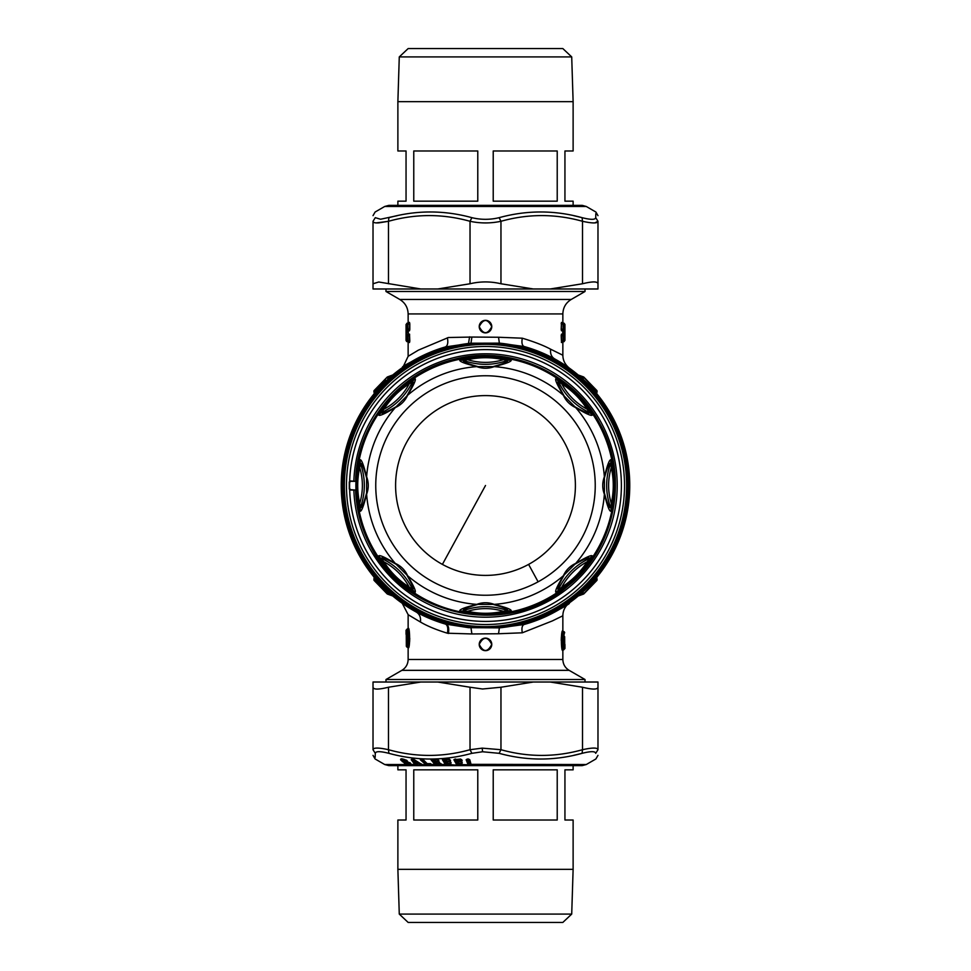 <?xml version="1.0" encoding="UTF-8"?>
<svg xmlns="http://www.w3.org/2000/svg" width="971" height="971" viewBox="0 0 971 971"><rect width="100%" height="100%" fill="white"/><g stroke="black" fill="none" stroke-linecap="round" stroke-linejoin="round"><path stroke-width="1.46" d="M349.281 489.032L349.281 481.968L350.325 480.948L355.944 481.325L350.677 481.325L349.633 482.344A135.891 135.891 0 0 0 349.633 488.656L350.325 490.052L355.592 490.052C356.369 510.54 361.649 529.79 371.42 547.814C406.8 618.017 508.901 637.838 567.974 585.974C615.614 548.348 629.681 475.899 599.568 423.186C572.744 372.051 509.35 344.389 453.615 359.488C398.765 372.439 356.673 424.606 355.592 480.948M349.669 489.821A135.891 135.891 0 0 0 615.893 523.757A135.891 135.891 0 0 0 523.757 355.107A135.891 135.891 0 0 0 349.669 481.179M355.592 490.052L350.677 489.675L349.633 488.656M564.564 643.822L563.896 643.251L564.721 644.428L564.649 636.636M564.721 648.531C563.617 649.077 563.398 633.31 564.649 632.776L564.649 632.776A1.25 1.25 0 0 0 563.884 631.611L562.852 631.199C561.141 631.259 561.323 650.74 562.901 650.072L564.721 648.531M406.436 634.925L407.104 635.495L406.266 634.318L406.339 645.97A1.25 1.25 0 0 0 407.104 647.135L408.136 647.548C409.847 647.487 409.665 628.006 408.087 628.674L406.266 630.215C407.383 629.669 407.589 645.436 406.339 645.97A1.25 1.25 0 0 0 407.104 647.135L408.136 647.548L408.136 659.479C407.99 664.213 405.89 667.842 401.873 670.342L385.985 679.518L385.985 682.018M564.115 643.251L564.94 644.428L564.94 648.531L562.852 650.461L562.852 659.479C563.01 664.213 565.098 667.842 569.127 670.342L585.015 679.518L385.985 679.518M563.896 649.708L563.896 649.708C562.804 650.23 562.597 632.315 563.823 631.611L564.649 632.776A1.25 1.25 0 0 0 563.884 631.611L562.852 631.199L563.823 631.611L563.823 632.776L563.823 631.611M563.811 638.129L564.624 637L563.811 638.129M407.189 640.617L406.364 641.746L407.189 640.617M407.092 629.038L407.092 629.038C408.184 628.516 408.39 646.431 407.165 647.135L407.165 645.97L407.165 647.135L406.339 645.97L406.339 642.11M407.165 647.135L407.165 645.97L407.165 647.135L408.415 647.936C410.114 647.839 409.932 627.618 408.366 628.286L408.536 628.48M479.225 644.392A6.275 6.275 0 0 0 485.5 650.667A6.275 6.275 0 0 0 491.763 644.392A6.275 6.275 0 0 0 485.5 638.117A6.275 6.275 0 0 0 479.225 644.392C483.4 652.488 487.588 652.488 491.763 644.392C487.588 636.296 483.4 636.296 479.225 644.392M579.456 595.077L583.899 592.99L583.862 593.864L596.801 580.524A1.25 1.25 0 0 0 597.08 579.517L596.752 577.563M583.899 592.99L583.45 594.106L578.279 595.988L596.473 578.012L596.728 579.566L583.45 594.106A1.25 1.25 56 0 0 583.862 593.864L596.801 580.524L596.728 579.566L596.801 580.524M583.862 377.136L596.801 390.476L583.45 376.894A1.25 1.25 -33.1 0 1 583.862 377.136M385.39 379.612L374.26 391.434L387.138 377.136L374.199 390.476A1.25 1.25 0 0 0 373.908 391.483L374.248 393.437M391.604 375.862L387.089 378.01L387.55 376.894A1.25 1.25 -146.8 0 0 387.138 377.136L374.199 390.476L374.26 391.434A1.25 0.777 -139.5 0 1 374.199 390.476M387.138 593.864L374.199 580.524L387.55 594.106A1.25 1.25 0 0 1 387.138 593.864A1.25 1.25 0 0 0 387.55 594.106L377.064 582.794M552.147 363.494A139.035 139.035 0 0 1 607.506 552.159A139.035 139.035 0 0 1 418.841 607.506A139.035 139.035 0 0 1 363.482 418.841A139.035 139.035 0 0 1 552.147 363.494M553.154 361.661A141.123 141.123 0 0 1 609.339 553.154A141.123 141.123 0 0 1 417.846 609.339A141.123 141.123 0 0 1 361.649 417.846A141.123 141.123 0 0 1 553.154 361.661M562.901 650.072L562.634 650.461C561.056 651.128 560.886 630.907 562.585 630.81L562.622 630.859M561.238 640.447L561.372 637.11M561.639 634.573L562.015 632.437M596.546 391.204L583.45 376.894L583.899 378.01L583.45 376.894L578.279 375.012L580.634 376.797L578.158 374.94L580.367 376.821M583.45 376.894L583.899 378.01L580.634 376.797L596.473 392.988L596.801 390.476A1.25 0.777 -40.5 0 1 596.728 391.434L596.449 393.304M409.75 638.25L409.616 641.697M409.349 644.149L408.937 646.48M387.138 377.136L387.138 377.136A1.25 1.25 0 0 1 387.55 376.894L392.842 374.94L390.342 377.088L392.842 374.94M374.551 577.696L374.199 580.524A1.25 0.777 139.5 0 1 374.26 579.566L387.089 592.99L392.709 595.988L387.55 594.106M406.873 635.495L406.048 634.318L406.048 630.215L408.136 628.286L408.136 614.692L420.431 622.023C427.143 626.004 436.137 629.742 447.4 633.213C448.311 628.188 447.631 625.13 445.361 624.062L468.544 627.667L499.373 627.861L498.536 633.747L522.301 632.801L552.317 620.93L562.852 615.784L562.852 631.199M524.255 346.55L499.373 343.139L470.984 343.212A143.028 143.028 0 0 0 470.984 627.788L471.894 633.954L498.536 633.747M447.4 633.213L471.894 633.954M541.794 352.679L524.376 346.586A144.254 144.254 0 0 0 524.097 346.501C522.082 345.567 521.488 342.787 522.301 338.199L498.536 337.253L499.373 343.139A143.028 143.028 0 0 1 499.373 627.861L524.097 624.499C522.082 625.433 521.488 628.213 522.301 632.801M578.279 595.988L596.449 577.696M585.222 381.263L581.046 377.161M561.493 330.795L561.189 329.412L561.456 330.783L562.743 330.783L561.493 330.795L561.42 329.412L563.702 328.744A1.25 1.238 -90.3 0 1 562.998 329.873L561.736 330.419L564.187 330.225L564.187 334.704L562.974 334.145L564.139 335.056L562.998 335.044L562.998 340.457L561.42 341.124L561.736 342.132L564.212 341.586L562.998 341.586L562.998 340.457L564.94 340.445L564.94 324.472L564.212 323.343L562.998 323.343L562.998 329.873L564.916 330.225L564.855 328.732L564.916 334.704L564.139 335.056L564.855 336.184L563.702 336.184L564.855 336.184L564.916 334.704L564.891 336.002M564.891 328.926L563.702 328.744L563.702 324.472L564.94 324.484M562.998 341.586A1.25 1.238 -90.3 0 0 563.702 340.457L563.702 336.184L561.493 334.133L562.974 334.145L562.743 330.783L564.855 328.732M498.536 337.253L471.894 337.046L470.984 343.212L445.361 346.938A144.254 144.254 0 0 0 445.361 624.062A144.254 144.254 0 0 1 416.341 612.094C397.685 600.685 397.685 600.685 416.341 612.094L442.291 623.139M374.527 392.988L374.26 391.434L374.527 392.988L390.354 376.797L374.563 393.291M390.342 377.088L392.709 375.012M391.616 595.138L374.527 578.012L390.354 594.203M524.376 346.586A144.254 144.254 0 0 1 524.097 624.499C572.756 606.681 584.384 592.067 548.239 615.396M562.852 615.784C562.889 610.893 564.879 606.741 568.812 603.307L569.103 603.064M414.872 611.281L402.249 603.307L408.148 614.679M392.842 596.06L390.342 593.912L392.709 595.988M585.015 291.482L571.215 299.456L399.773 299.456L385.985 291.482L585.015 291.482L585.015 288.982M575.839 373.034L554.659 358.906C574.444 371.092 574.444 371.092 554.659 358.906L541.029 352.364M561.493 334.133L561.189 335.505L561.493 334.133L562.974 334.522L561.189 335.335M563.702 336.184L561.42 335.505L561.493 342.508L563.095 342.108L561.396 342.447M561.189 329.412L561.42 323.804L563.702 324.472L561.736 322.797L561.189 323.804L561.493 322.421L561.189 329.594M563.095 322.821L564.212 323.343M479.225 326.608A6.275 6.275 0 0 0 485.5 332.883A6.275 6.275 0 0 0 491.763 326.608A6.275 6.275 0 0 0 485.5 320.333A6.275 6.275 0 0 0 479.225 326.608C483.4 334.704 487.588 334.704 491.763 326.608C487.588 318.512 483.4 318.512 479.225 326.608M420.431 622.023C420.989 617.435 419.618 614.133 416.341 612.094A144.254 144.254 0 0 1 445.361 346.938C396.993 365.654 388.534 377.064 425.31 354.403M471.894 337.046L448.408 337.507L418.452 350.106L408.136 356.308L403.001 367.159M562.852 342.508L562.852 355.228L550.642 349.208C543.626 345.433 534.171 341.768 522.301 338.199M561.493 342.508L561.189 335.505M409.592 334.194L409.495 342.508L409.568 341.124L407.298 340.457A1.25 1.238 -89.7 0 0 408.002 341.586L406.788 341.586L408.002 341.586L408.002 336.184L407.298 336.184A1.25 1.238 89.7 0 1 408.002 335.044L406.861 335.056L408.257 334.145L409.495 334.133L409.568 335.505L408.002 336.184L408.002 335.044L409.264 334.51L408.014 334.522L408.014 330.783L406.861 329.873L409.495 330.795L408.014 330.395L409.798 329.594M409.495 330.795L409.798 329.412L409.495 330.795L408.257 330.783L406.133 328.732L407.298 328.744A1.25 1.238 -89.7 0 0 408.002 329.873L408.002 328.744L409.568 329.412L409.798 323.804L409.495 322.421L408.148 322.445L408.136 313.936L562.852 313.936L562.852 322.421M445.361 346.938C447.631 345.87 448.311 342.812 447.413 337.787M406.084 334.704L406.133 328.732L406.084 330.225L406.133 328.732L406.084 330.225L406.8 330.225L406.133 336.184L406.8 334.704L409.495 334.133L409.798 341.124L409.495 342.508L407.905 342.108M408.002 323.343A1.25 1.238 89.7 0 0 407.298 324.472L407.298 328.744L408.002 328.744L408.002 324.472L406.06 324.484L407.905 322.821L409.264 322.797L406.776 323.343L408.002 323.343L408.002 324.472L409.568 323.804L409.495 322.421M406.133 336.184L407.298 336.184L407.298 340.457L406.048 340.445L406.048 324.472M550.144 682.018L582.503 687.237C592.444 689.677 597.602 689.677 597.978 687.237L597.978 682.018L373.022 682.018L373.022 749.709C373.386 747.524 378.544 747.524 388.485 749.709L388.898 753.326C416.45 760.924 444.111 760.924 471.882 753.326L482.599 751.76L499.118 753.326C526.889 760.924 554.55 760.924 582.09 753.326L573.727 755.329M595.709 753.326C595.939 760.924 595.939 760.924 595.709 753.326C595.332 751.141 590.793 751.141 582.09 753.326L582.503 749.709C592.456 747.524 597.602 747.524 597.978 749.709C597.978 757.307 597.978 757.307 597.978 749.709L595.709 753.326M437.666 682.018L470.025 687.237L470.025 749.709L482.199 748.143L500.963 749.709L499.118 753.326M420.856 682.018L388.485 687.237L388.485 749.709C415.673 757.307 442.849 757.307 470.025 749.709L471.882 753.326M470.025 687.237L482.551 688.997L500.963 687.237L500.963 749.709C528.151 757.307 555.327 757.307 582.503 749.709L582.503 687.237M373.022 687.237C373.386 689.677 378.544 689.677 388.485 687.237M533.334 682.018L500.963 687.237M373.022 749.709C373.022 757.307 373.022 757.307 373.022 749.709L375.279 753.326C375.656 751.141 380.195 751.141 388.898 753.326M597.978 687.237L597.978 749.709M375.935 752.27L375.279 753.326C375.049 760.924 375.049 760.924 375.279 753.326L375.207 755.923M375.194 756.142L375.182 756.749M375.182 756.834L375.158 757.441M469.005 759.237L470.753 764.784L469.005 759.237M448.602 765.354L445.398 764.529L442.424 759.759L443.383 759.091L446.988 763.837L446.235 764.76L443.334 759.249L446.344 764.08L447.789 764.092L448.602 765.354L448.82 764.529L459.089 765.354L459.562 764.529L468.156 764.784L467.027 759.237L468.386 764.104L470.365 764.104L468.41 758.994M405.283 762.077L402.662 760.73L402.2 758.97M403.183 760.487L404.167 761.24M408.318 763.631L410.308 763.303M408.257 762.526L407.881 763.218L409.531 762.866L411.206 764.177M403.62 760.451L403.244 759.164M406.655 760.244L405.769 761.24L403.972 760.742C402.734 759.152 403.341 759.031 405.781 760.354L406.121 760.111M407.602 762.842L409.58 762.66L411.328 764.347C411.51 765.427 409.993 765.427 406.776 764.347L404.749 762.32C409.07 764.432 410.891 764.59 410.199 762.805M460.63 761.24L460.873 761.871L458.081 761.628L458.312 763.849L457.584 763.837L455.46 759.006L454.804 759.249L456.928 764.08L458.312 763.849L459.307 764.796L457.632 762.32M458.154 761.883L459.089 763.4L458.154 761.883M459.756 765.014L459.089 763.4L461.808 763.388L461.383 761.871A0.837 0.704 -23.7 0 0 460.812 761.628L458.081 761.628M456.856 760.548L458.312 761.264L457.11 759.419L456.661 760.099L457.705 761.118L461.674 761.155L460.667 759.395L457.11 759.419M460.497 759.006L461.735 760.427L460.266 759.067L453.906 759.759L456.746 764.76L457.644 764.08L457.377 765.099L456.273 764.978M462.317 762.854L461.213 761.482L461.868 763.57L461.941 761.992L460.436 761.349L462.172 760.609L460.545 759.091M461.808 759.759L456.661 760.099M458.081 761.24L457.414 760.791M437.132 759.006L434.195 759.419L435.736 761.155M441.926 765.099L436.489 765.099L436.44 763.837L441.174 764.08L442.084 765.354L435.311 764.978L430.99 759.759L431.852 759.091L435.761 764.76L431.476 759.577L432.52 759.006L436.44 763.837L440.725 763.449M438.164 761.24L435.991 761.628L437.533 763.376M435.991 761.628L436.914 763.34L436.113 761.883L438.479 761.628L439.984 763.546L439.244 761.992L437.593 761.349L438.904 760.609L437.46 759.395L434.195 759.419M441.538 764.08L440.567 763.534M434.316 759.662L435.384 761.118L434.061 760.099M435.809 761.264L437.496 761.167L435.384 761.118M439.924 763.473L437.181 763.34L439.669 763.327M449.415 761.24L449.755 761.871L447.036 761.628L447.692 763.849L446.915 765.099L445.774 764.978M447.036 765.354L448.699 764.796L446.733 762.32M448.42 764.347L448.165 763.4L450.775 763.388L450.204 761.871A0.837 0.68 -32 0 0 449.658 761.628L447.036 761.628M450.86 763.57L449.949 761.482L450.86 763.57L448.226 763.582L447.267 762.563L449.124 765.014M448.833 759.006L445.653 759.419L445.628 760.548L446.866 761.155M445.349 760.099L447.048 761.264L450.204 761.155L449.185 759.638L450.156 760.427L449.379 759.249L445.738 759.662L445.628 760.548M446.162 760.791L446.878 761.058M447.048 761.264L445.653 759.419M418.04 764.966L416.413 765.099L416.243 763.825L415.479 764.456L411.935 759.261L415.479 764.068L417.008 764.08L417.967 765.354L419.751 764.966L419.266 763.34L416.68 763.097L419.084 763.097L420.309 765.184L422.664 765.342L421.912 764.456L426.73 765.099L426.706 764.08L431.003 764.08L426.56 763.837L421.802 759.006L426.56 763.837L425.966 764.76L421.062 759.091L420.322 759.759L425.468 764.347M425.553 764.978L431.986 765.354L431.294 764.08M417.967 765.354L414.92 764.638L411.182 759.638L412.687 759.019L416.243 763.825L417.227 764.08L416.862 763.34L417.858 764.747L416.862 763.34M419.084 763.097L421.45 764.068L422.434 765.099L421.086 765.112L420.322 764.08L421.268 763.825M421.329 765.354L420.115 763.485M417.409 761.774L414.799 761.094L416.462 762.502L417.045 762.017L415.212 761.349L416.644 762.259L417.409 761.774L417.7 762.49L416.462 762.502M414.799 761.094L417.7 762.49M402.662 760.73L401.326 759.735L402.662 760.73M406.8 760.524C408.39 762.344 408.051 762.587 405.769 761.24L405.514 761.422C408.269 762.769 408.755 762.526 406.946 760.706L401.339 759.043L400.659 759.917L404.64 762.878L402.152 761.47M407.881 763.218L409.228 762.478M408.657 763.17L407.116 763.17M407.274 760.912L405.465 759.917C401.921 758.497 400.319 758.497 400.659 759.917M409.58 762.66L411.607 764.529C411.91 765.694 410.248 765.694 406.631 764.529L406.776 764.347M373.022 755.353L375.109 758.97L384.722 764.529L406.631 764.529L404.252 763.06M415.394 764.347L411.607 764.529L410.769 763.643M407.978 763.352L404.567 761.531L405.514 761.422M417.858 764.747L420.309 765.184M416.644 765.342L414.92 764.638M421.912 764.456L422.434 765.099L421.912 764.456M421.948 764.529L413.415 759.14L411.825 759.14M430.189 763.534L431.731 764.529L426.767 763.449L422.142 759.104M431.816 764.76L426.937 765.354M427.046 763.546L423.356 759.795L421.062 759.091L420.322 759.759M469.333 759.577L467.245 759.079L466.141 759.759L467.245 759.079M467.682 765.002L468.787 765.354L468.156 764.784L469.029 763.861L467.67 758.994M469.806 764.104L471.214 765.002L468.726 765.112L469.806 764.104M467.949 764.347L466.141 759.759M471.214 765.002L469.794 759.759M430.99 759.759L431.755 759.116L438.212 759.759L436.974 759.091M438.528 760.427L438.686 761.155L437.496 761.167M436.647 765.354L435.311 764.978M439.984 763.546L442.072 764.529L445.895 764.347M439.56 762.672L437.982 761.325M442.084 765.354L440.069 763.631A0.631 0.631 0 0 1 439.972 763.607L437.423 763.607A0.631 0.631 0 0 1 436.926 763.352M446.781 761.252L446.417 761.13A0.631 0.631 0 0 0 446.915 761.385L449.015 761.422A0.631 0.631 0 0 0 449.063 761.434L446.733 761.118M450.277 761.337L450.156 760.427L450.277 761.337L449.136 761.288M443.019 759.298L450.034 759.759L448.505 759.067L442.91 759.577M451.151 762.854L450.617 761.992M450.568 760.609L450.034 759.759M442.424 759.759L443.383 759.091M459.137 764.347L458.713 763.4L461.868 763.57M459.089 765.354L457.475 765.354M458.081 761.118L460.375 761.167M461.941 761.992L460.667 761.325M456.491 764.347L453.906 759.759M462.172 760.609L461.723 761.337M571.713 914.087L562.816 922.45L408.172 922.45L399.275 914.087L571.713 914.087L573.121 869.348L397.879 869.348L397.879 820.01L406.048 820.01L406.048 769.833L397.879 769.833L397.879 765.646L388.91 765.646L384.722 764.529M443.492 820.01L413.767 820.01L413.767 769.833L477.781 769.833L477.781 820.01L443.492 820.01M493.219 820.01L557.22 820.01L557.22 769.833L493.219 769.833L493.219 820.01M573.121 765.646L573.121 769.833L564.94 769.833L564.94 820.01L573.121 820.01L573.121 869.348M373.022 283.763L378.763 282.003L420.856 288.982L373.022 288.982L373.022 221.291L375.279 217.674C375.049 210.076 375.049 210.076 375.279 217.674L380.559 219.24L397.273 215.671M420.856 288.982L597.978 288.982L597.978 221.291C597.978 213.693 597.978 213.693 597.978 221.291L595.709 217.674C595.939 210.076 595.939 210.076 595.709 217.674C595.332 219.859 590.793 219.859 582.09 217.674C554.55 210.076 526.889 210.076 499.118 217.674C490.039 219.859 480.961 219.859 471.882 217.674C444.099 210.076 416.438 210.076 388.898 217.674L388.485 221.291L378.969 222.857C375.097 223.136 373.107 222.614 373.022 221.291C373.022 213.705 373.022 213.705 373.022 221.291L373.022 221.291M595.709 217.674L595.83 213.632M594.883 222.893L597.978 221.303M597.978 221.291C597.614 223.476 592.456 223.476 582.503 221.291L582.09 217.674M597.978 283.763C597.602 281.323 592.444 281.323 582.503 283.763L582.503 221.291C555.327 213.693 528.139 213.693 500.963 221.291C490.658 223.476 480.342 223.476 470.025 221.291L471.882 217.674M376.178 222.893L388.303 221.339M533.334 288.982L500.963 283.763C490.658 281.323 480.342 281.323 470.025 283.763L470.025 221.291C442.837 213.693 415.661 213.693 388.485 221.291L388.485 283.763M550.144 288.982L582.503 283.763M437.666 288.982L470.025 283.763M573.727 215.671L581.665 217.565M500.963 283.763L500.963 221.291L499.118 217.674M493.219 201.167L557.22 201.167L557.22 150.991L493.219 150.991L493.219 201.167M397.879 101.652L573.121 101.652L571.713 56.913L399.275 56.913L397.879 101.652L397.879 150.991L406.048 150.991L406.048 201.167L397.879 201.167L397.879 205.354M413.767 201.167L413.767 150.991L477.781 150.991L477.781 201.167L413.767 201.167M399.275 56.913L408.172 48.55L562.816 48.55L571.713 56.913M573.121 101.652L573.121 150.991L564.94 150.991L564.94 201.167L573.121 201.167L573.121 205.354M610.977 459.853L610.698 463.325A62.812 62.812 0 0 0 610.698 507.675C609.375 508.403 607.276 503.512 604.399 493.025L604.399 477.975C607.276 467.488 609.375 462.597 610.698 463.325L611.293 467.621C613.927 479.54 613.927 491.46 611.293 503.379L610.977 511.147C609.594 511.96 607.397 506.316 604.363 494.203C602.178 488.401 602.178 482.599 604.363 476.797C607.397 464.684 609.594 459.04 610.977 459.853L612.288 465.036C614.728 478.679 614.728 492.321 612.288 505.964L610.977 511.147M604.399 493.025L604.363 494.203A119.19 119.19 0 0 1 575.706 563.398C586.411 556.978 591.958 554.538 592.359 556.092L589.628 560.692C581.702 572.053 572.053 581.702 560.68 589.628L556.092 592.371C554.538 591.958 556.978 586.411 563.398 575.706C565.959 570.062 570.062 565.959 575.706 563.398L574.893 564.248C584.348 558.871 589.288 556.905 589.713 558.349L587.091 561.821C580.524 572.101 572.101 580.524 561.808 587.091L556.092 592.371M612.288 465.036L611.293 467.621A60.857 60.857 0 0 0 611.293 503.379L612.288 505.964M604.399 477.975L604.363 476.797A119.19 119.19 0 0 0 575.706 407.602C586.411 414.022 591.958 416.462 592.359 414.908L589.628 410.308C581.702 398.947 572.053 389.298 560.68 381.372L556.092 378.629C554.538 379.03 556.966 384.589 563.398 395.294C565.959 400.938 570.062 405.041 575.706 407.602L574.893 406.752C584.348 412.129 589.288 414.095 589.713 412.651L587.091 409.179C580.524 398.899 572.101 390.476 561.808 383.909L558.349 381.275C556.893 381.712 558.859 386.652 564.248 396.107L574.893 406.752M406.752 396.107L396.095 406.752C386.652 412.129 381.712 414.095 381.275 412.651L383.909 409.179C390.463 398.899 398.887 390.476 409.179 383.909L412.651 381.275C414.095 381.712 412.129 386.652 406.752 396.107L407.602 395.294A119.19 119.19 0 0 1 476.797 366.625C482.599 368.81 488.401 368.81 494.203 366.625C506.304 363.603 511.96 361.394 511.147 360.023L505.964 358.7C492.321 356.26 478.679 356.26 465.024 358.7L459.841 360.023C459.028 361.394 464.672 363.603 476.797 366.625L493.025 366.601C503.512 363.724 508.391 361.625 507.675 360.29L503.366 359.695C491.46 357.061 479.54 357.061 467.621 359.695L463.313 360.29C462.597 361.625 467.476 363.724 477.963 366.601M574.893 564.248L563.398 575.706A119.19 119.19 0 0 1 494.203 604.375C506.304 607.397 511.96 609.606 511.147 610.977L505.964 612.3C492.321 614.728 478.679 614.728 465.024 612.3L459.841 610.977L467.621 611.305L465.024 612.3M564.248 574.893C558.871 584.348 556.905 589.288 558.349 589.725A62.812 62.812 0 0 1 589.713 558.349L592.359 556.092M560.68 589.628L561.808 587.091A60.857 60.857 0 0 1 587.091 561.821L589.628 560.692M423.356 371.747A129.616 129.616 0 0 1 599.253 423.356A129.616 129.616 0 0 1 547.644 599.253A129.616 129.616 0 0 1 371.747 547.644A129.616 129.616 0 0 1 423.356 371.747M358.7 465.036L359.695 467.621A60.857 60.857 0 0 1 359.695 503.379C357.061 491.46 357.061 479.54 359.695 467.621L360.29 463.325C361.613 462.597 363.724 467.476 366.601 477.975L366.601 493.025C363.724 503.512 361.613 508.403 360.29 507.675L359.695 503.379L358.7 505.964C356.26 492.321 356.26 478.679 358.7 465.036L360.01 459.853C361.394 459.028 363.591 464.684 366.625 476.797C368.81 482.599 368.81 488.401 366.625 494.203C363.603 506.316 361.394 511.96 360.01 511.147L358.7 505.964M511.147 610.977L507.675 610.71A62.812 62.812 0 0 0 463.313 610.71C462.597 609.375 467.476 607.276 477.963 604.399L493.025 604.399C503.512 607.276 508.391 609.375 507.675 610.71L503.366 611.305C491.46 613.939 479.54 613.939 467.621 611.305A60.857 60.857 0 0 1 503.366 611.305L505.964 612.3M414.908 592.371L412.651 589.725A62.812 62.812 0 0 0 381.275 558.349C381.712 556.905 386.652 558.871 396.095 564.248L406.752 574.893C412.129 584.348 414.095 589.288 412.651 589.725L409.179 587.091C398.887 580.537 390.463 572.101 383.909 561.821L378.629 556.092C379.03 554.538 384.589 556.978 395.282 563.398C400.938 565.959 405.041 570.062 407.602 575.706C414.022 586.411 416.45 591.958 414.908 592.371L410.308 589.628C398.935 581.702 389.286 572.065 381.36 560.692L378.629 556.092M556.092 378.629L558.349 381.275A62.812 62.812 0 0 0 589.713 412.651L592.359 414.908M493.025 366.601L494.203 366.625A119.19 119.19 0 0 1 563.398 395.294L564.248 396.107M589.628 410.308L587.091 409.179A60.857 60.857 0 0 1 561.808 383.909L560.68 381.372M465.024 358.7L467.621 359.695A60.857 60.857 0 0 0 503.366 359.695L505.964 358.7M459.841 360.023L463.313 360.29A62.812 62.812 0 0 0 507.675 360.29L511.147 360.023M378.629 414.908L381.275 412.651A62.812 62.812 0 0 0 412.651 381.275L414.908 378.629C416.462 379.03 414.022 384.589 407.602 395.294C405.041 400.938 400.938 405.041 395.282 407.602C384.589 414.022 379.03 416.462 378.629 414.908L381.36 410.308C389.286 398.947 398.935 389.298 410.308 381.372L414.908 378.629M396.095 406.752L395.282 407.602A119.19 119.19 0 0 0 366.625 476.797L366.601 477.975M410.308 381.372L409.179 383.909A60.857 60.857 0 0 1 383.909 409.179L381.36 410.308M360.01 511.147L360.29 507.675A62.812 62.812 0 0 0 360.29 463.325L360.01 459.853M366.601 493.025L366.625 494.203A119.19 119.19 0 0 0 395.282 563.398L396.095 564.248M406.752 574.893L407.602 575.706A119.19 119.19 0 0 0 476.797 604.375C464.684 607.397 459.04 609.606 459.841 610.977M381.36 560.692L383.909 561.821A60.857 60.857 0 0 1 409.179 587.091L410.308 589.628M477.963 604.399L476.797 604.375C482.599 602.19 488.401 602.19 494.203 604.375L493.025 604.399M528.6 406.606A89.902 89.902 0 0 0 395.598 485.5A89.902 89.902 0 0 0 528.6 564.394A89.902 89.902 0 0 0 528.6 406.606M353.857 490.052A131.716 131.716 0 0 0 611.876 522.58A131.716 131.716 0 0 0 522.58 359.112A131.716 131.716 0 0 0 353.857 480.948M569.127 670.342L401.873 670.342M562.852 659.479L408.136 659.479M596.473 578.012L596.728 579.566M563.095 342.108L564.891 340.445M374.527 578.012L374.26 579.566M446.429 624.365C448.541 625.542 449.209 628.577 448.408 633.493M475.572 627.497A142.349 142.349 0 0 1 346.429 455.12A142.349 142.349 0 0 1 475.572 343.503M494.773 343.455A142.349 142.349 0 0 1 624.487 516.208A142.349 142.349 0 0 1 494.773 627.545M468.544 343.333L469.588 336.828M554.659 358.906C551.443 356.915 550.108 353.687 550.642 349.208M562.743 334.145L562.743 330.783M409.798 323.804L409.798 329.412M408.257 330.783L408.257 334.145M470.668 764.347L586.266 764.529L582.09 765.646L388.91 765.646M482.199 748.143L482.599 751.76M434.474 760.244L435.445 761.252M468.787 765.354L470.437 765.354M431.731 764.529L435.336 764.347M384.722 206.471L388.91 205.354L582.09 205.354L586.266 206.471L384.722 206.471L375.109 212.018L373.022 215.647M538.104 581.811A109.735 109.735 0 0 0 581.799 432.884A109.735 109.735 0 0 0 432.884 389.189A109.735 109.735 0 0 0 389.189 538.116A109.735 109.735 0 0 0 538.104 581.811L528.6 564.394M547.268 598.585A128.852 128.852 0 0 0 598.573 423.72A128.852 128.852 0 0 0 423.72 372.415A128.852 128.852 0 0 0 372.415 547.28A128.852 128.852 0 0 0 547.268 598.585M485.5 485.5L442.4 564.394M585.015 679.518L585.015 682.018M564.588 643.919L564.588 637.34M564.479 638.008L564.418 638.7M564.394 639.076L564.345 640.726M564.357 641.394L564.503 643.482M406.412 634.828L406.412 641.406M406.509 640.739L406.582 640.047M406.606 639.671L406.643 638.02M406.631 637.352L406.485 635.265M596.752 393.437L597.08 391.483A1.25 1.25 0 0 0 596.801 390.476M374.151 577.223L373.908 579.517A1.25 1.25 0 0 0 374.199 580.524M596.837 577.235L615.505 548.008M629.657 490.828L628.346 465.4M619.267 431.525L600.309 398.171M385.985 291.482L385.985 288.982M562.852 355.228C562.913 360.362 565.061 364.635 569.297 368.07L569.601 368.3M571.215 299.456C565.85 302.794 563.059 307.625 562.852 313.936M399.773 299.456C405.15 302.794 407.929 307.625 408.136 313.936M408.136 342.508L408.136 356.308M406.776 341.586L406.048 340.445M586.266 764.529L595.878 758.982L597.978 755.353M461.164 761.41L460.436 761.434A0.631 0.631 0 0 1 460.388 761.422L458.215 761.385A0.631 0.631 0 0 1 457.742 761.167L458.069 761.058M436.914 763.352L436.307 762.514M439.632 762.757L437.666 761.434A0.631 0.631 0 0 1 437.618 761.422L435.627 761.385A0.631 0.631 0 0 1 435.129 761.13M416.595 762.405L416.972 762.514A0.837 0.837 0 0 1 415.867 762.271L415.163 761.288M408.694 763.352L407.043 763.388L404.106 761.155M408.293 762.466L409.531 762.866M416.947 763.704L417.7 764.76A0.631 0.631 0 0 0 417.712 764.772L417.858 764.978M422.591 765.002L414.022 759.613L411.777 759.188M431.949 764.905L430.056 763.679L427.106 763.619A0.631 0.631 0 0 1 426.767 763.449L423.089 759.698L420.844 759.225M466.723 759.358L469.272 759.48M438.589 760.524L436.889 759.237L431.549 759.261M454.501 759.334L461.322 759.516M399.275 914.087L397.879 869.348M586.266 206.471L595.878 212.018L597.978 215.647"/></g></svg>
